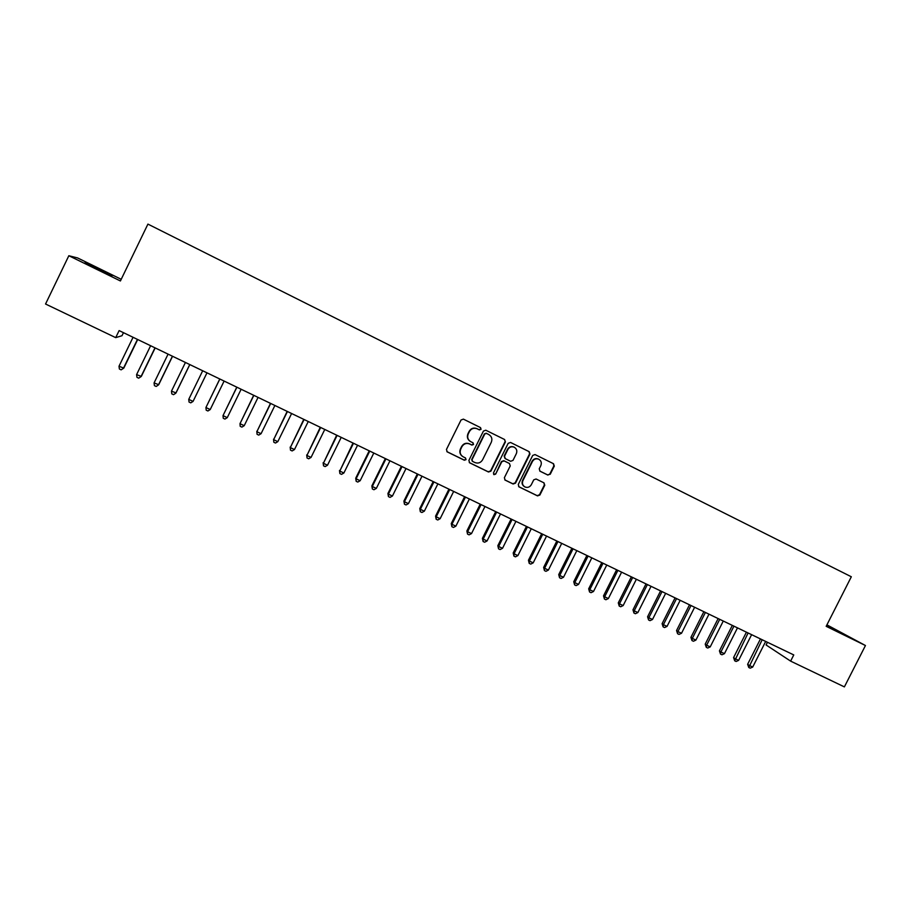 <?xml version="1.0" encoding="UTF-8"?>
<svg xmlns="http://www.w3.org/2000/svg" width="911" height="911" viewBox="0 0 911 911"><rect width="100%" height="100%" fill="white"/><g stroke="black" fill="none" stroke-linecap="round" stroke-linejoin="round"><path stroke-width="1.37" d="M481.076 429.309L480.518 427.612L463.392 419.128L461.034 420.005L446.447 449.476L447.244 451.89L464.348 460.226L466.033 459.634L465.487 457.948L463.255 456.866C460.317 455.022 459.463 452.448 460.727 449.146L461.934 446.686C463.79 443.714 466.33 442.792 469.575 443.942L471.887 445.08L473.549 444.477L473.003 442.78L470.793 441.698C467.833 439.854 466.99 437.269 468.243 433.955L469.461 431.495C471.272 428.569 473.777 427.635 476.977 428.705L479.437 429.912L481.076 429.309M470.156 441.334C467.457 439.432 466.717 436.904 467.947 433.773L469.154 431.324C470.953 428.386 473.458 427.464 476.658 428.534L479.118 429.741L480.746 429.127L480.348 427.521M446.845 451.617L464.052 460.009L465.737 459.417L465.487 457.948M462.344 456.297C459.873 454.361 459.235 451.902 460.431 448.941L461.638 446.492C463.483 443.52 466.033 442.598 469.267 443.748L471.579 444.875L473.242 444.283L472.934 442.757M826.459 625.743L844.03 634.375L826.698 625.265M100.176 269.576L85.167 262.562L97.056 268.916L111.996 275.896L100.176 269.576M547.511 474.859L550.244 474.232L554.298 466.113L553.535 463.733L535.019 454.566L532.707 455.443L518.257 484.493L519.019 486.873L537.513 495.891L539.881 495.037L544.767 485.244L544.004 482.864L536.089 478.992L533.744 479.846L531.318 484.709C529.758 487.203 527.64 487.954 524.964 486.964C522.561 485.461 521.878 483.342 522.925 480.609L532.434 461.49C533.937 459.064 535.998 458.29 538.629 459.167C541.157 460.647 541.886 462.799 540.827 465.623L539.232 468.812L539.995 471.192L547.887 475.075L549.834 473.993L553.877 465.885L553.296 463.608M518.644 486.622L537.126 495.63L539.483 494.787L544.357 484.994L543.913 482.83M767.438 642.278L766.083 644.954L790.623 661.124L793.766 654.929L119.125 330.591L115.708 337.639L122.006 335.715L123.475 332.674M790.623 661.124L844.383 686.894L865.45 645.523L826.903 624.855M121.22 279.301L77.594 257.938L68.837 255.729L120.411 280.964L147.924 224.106L851.329 576.765L826.175 626.312L865.45 645.523M68.837 255.729L45.55 304.012L115.708 337.639M505.411 441.937L504.626 439.535L485.768 430.208L483.434 431.074L468.88 460.419L469.666 462.822L488.501 472L490.904 471.158L505.411 441.937L504.455 439.444M469.279 462.56L488.171 471.773L490.562 470.93L505.047 441.755M510.57 442.473L529.189 451.685L529.963 454.077L515.501 483.149L513.121 484.003L505.149 480.108L504.375 477.728L510.24 465.92L509.465 463.517L504.147 460.909L501.779 461.763L495.664 474.084L493.978 474.665L493.443 472.991L508.179 443.315L510.57 442.473M486.463 433.385L484.777 433.978L472.012 459.725L472.57 461.41L474.893 462.537C478.138 463.733 480.712 462.834 482.579 459.827L491.291 442.268C492.555 438.954 491.712 436.38 488.774 434.536L486.087 433.192L484.777 433.978M472.251 461.182L471.704 459.508L484.447 433.795M486.132 433.215L488.444 434.353M504.762 479.858L512.756 483.752L515.136 482.91L529.576 453.872L528.984 451.583M509.386 463.471L503.794 460.693L501.426 461.547L495.664 474.084M493.671 474.449L495.322 473.845M516.343 453.655C517.402 450.808 516.662 448.645 514.111 447.153C511.458 446.265 509.386 447.039 507.882 449.476L504.512 456.252L505.298 458.654L510.627 461.273L512.984 460.408L516.343 453.655M514.237 447.21L513.736 446.959C511.094 446.071 509.021 446.845 507.518 449.282L507.882 449.476M505.036 458.495L504.159 456.035L507.518 449.282M539.733 471.021L547.477 474.836M538.72 459.212L538.23 458.962C535.611 458.074 533.55 458.848 532.047 461.273L532.434 461.49M524.28 486.554C522.117 484.994 521.536 482.932 522.55 480.37L532.047 461.273M133.052 337.286L118.999 366.256L123.805 368.112L137.686 339.507M123.805 368.112L121.14 369.843L123.406 368.351L137.459 339.393M121.14 369.843L119.387 369.012L118.999 366.256M150.622 345.724L136.593 374.603L141.319 376.425L155.166 347.911M136.593 374.603L136.957 377.336L138.7 378.167L140.977 376.687L154.995 347.831M168.079 354.117L154.084 382.905L158.719 384.681L172.543 356.269M154.084 382.905L154.414 385.626L156.157 386.446L158.434 384.977L172.43 356.212M185.434 362.464L171.473 391.161L176.017 392.903L189.818 364.571M171.473 391.161L171.78 393.859L173.511 394.679L175.8 393.21L189.761 364.548M202.686 370.766L188.748 399.36L193.052 401.409L206.991 372.827M193.052 401.409L190.763 402.856L189.044 402.047L188.748 399.36M219.79 378.987L205.932 407.513L210.213 409.551L224.117 381.06M219.847 379.01L205.932 407.513L206.193 410.178L207.902 410.986L210.213 409.551M236.792 387.152L223.013 415.621L227.26 417.648L241.142 389.248M236.894 387.209L223.013 415.621L223.252 418.263L224.949 419.071L227.26 417.648M253.679 395.272L239.992 423.683L244.216 425.688L258.064 397.39M253.839 395.351L239.992 423.683L240.208 426.314L241.893 427.111L244.216 425.688M270.476 403.357L256.868 431.7L261.07 433.693L274.894 405.475M270.692 403.459L256.868 431.7L257.061 434.308L256.811 431.256M261.07 433.693L258.747 435.105L257.061 434.308M287.17 411.373L273.642 439.66L277.821 441.641L291.622 413.514M287.443 411.51L273.642 439.66L273.824 442.256L273.539 439.193M277.821 441.641L275.486 443.042L273.824 442.256M303.773 419.356L290.324 447.586L294.481 449.556L308.248 421.508M304.103 419.515L290.324 447.586L290.484 450.148L290.165 447.085M294.481 449.556L292.146 450.945L290.484 450.148M320.273 427.293L306.916 455.454L311.05 457.413L324.783 429.457M320.661 427.475L306.916 455.454L307.041 458.005L306.7 454.942M311.05 457.413L308.692 458.791L307.041 458.005M336.683 435.185L323.405 463.278L327.505 465.225L341.226 437.36M337.116 435.39L323.405 463.278L323.507 465.817L323.132 462.742M327.505 465.225L325.159 466.591L323.507 465.817M353.001 443.031L339.792 471.067L343.88 473.003L357.567 445.217M353.491 443.258L339.792 471.067L339.883 473.583L339.473 470.497M343.88 473.003L341.511 474.358L339.883 473.583M369.217 450.82L355.723 478.207L356.099 478.799L360.152 480.723L373.806 453.029M369.764 451.082L356.099 478.799L356.167 481.304L355.723 478.207M360.152 480.723L357.784 482.067L356.167 481.304M385.342 458.575L371.87 485.882L372.303 486.485L376.334 488.41L389.965 460.795M385.934 458.859L372.303 486.485L372.348 488.979L371.87 485.882M376.334 488.41L373.965 489.742L372.348 488.979M401.375 466.284L387.927 493.5L388.416 494.138L392.425 496.039L406.033 468.516M402.024 466.591L388.416 494.138L388.439 496.609L387.927 493.5M392.425 496.039L390.045 497.372L388.439 496.609M417.318 473.948L403.903 501.084L404.427 501.745L408.424 503.635L421.998 476.202M418.012 474.278L404.427 501.745L404.438 504.193L403.903 501.084M408.424 503.635L406.033 504.956L404.438 504.193M433.18 481.566L419.777 508.623L420.358 509.306L424.332 511.185L437.884 483.832M433.921 481.93L420.358 509.306L420.347 511.743L419.777 508.623M424.332 511.185L421.93 512.494L420.347 511.743M448.941 489.15L435.572 516.116L436.198 516.822L440.15 518.701L453.667 491.428M449.727 489.526L436.198 516.822L436.164 519.247L435.572 516.116M440.15 518.701L437.747 519.987L436.164 519.247M464.61 496.689L451.264 523.574L451.947 524.303L455.876 526.159L469.37 498.966M465.453 497.087L451.947 524.303L451.902 526.706L451.264 523.574M455.876 526.159L453.462 527.446L451.902 526.706M480.199 504.182L466.876 530.988L467.605 531.728L471.511 533.584L484.982 506.47M481.088 504.603L467.605 531.728L467.537 534.119L466.876 530.988M471.511 533.584L469.097 534.859L467.537 534.119M495.698 511.629L482.409 538.355L483.183 539.118L487.055 540.963L500.503 513.941M496.632 512.073L483.183 539.118L483.092 541.498L482.409 538.355M487.055 540.963L484.641 542.227L483.092 541.498M511.105 519.042L497.839 545.689L498.659 546.475L502.519 548.308L515.933 521.365M512.084 519.509L498.659 546.475L498.556 548.832L497.839 545.689M502.519 548.308L500.093 549.561L498.556 548.832M526.433 526.399L513.189 552.977L514.055 553.786L517.892 555.608L531.284 528.744M527.458 526.9L514.055 553.786L513.929 556.12L513.189 552.977M517.892 555.608L515.467 556.849L513.929 556.12M541.669 533.732L528.46 560.219L529.371 561.051L533.186 562.861L546.554 536.078M542.74 534.245L529.371 561.051L529.223 563.374L528.46 560.219M533.186 562.861L530.749 564.103L529.223 563.374M556.826 541.02L543.639 567.428L544.596 568.282L548.388 570.081L561.723 543.377M557.942 541.555L544.596 568.282L544.436 570.593L543.639 567.428M548.388 570.081L545.951 571.311L544.436 570.593M571.892 548.263L558.728 574.59L559.741 575.467L563.51 577.255L576.822 550.631M573.053 548.821L559.741 575.467L559.559 577.756L558.728 574.59M563.51 577.255L561.062 578.474L559.559 577.756M586.878 555.471L573.748 581.719L574.795 582.607L578.542 584.395L591.831 557.851M588.085 556.052L574.795 582.607L574.602 584.896L573.748 581.719M578.542 584.395L576.094 585.602L574.602 584.896M601.784 562.634L588.677 588.813L589.77 589.724L593.505 591.49L606.76 565.025M603.036 563.237L589.77 589.724L589.554 591.991L588.677 588.813M593.505 591.49L591.045 592.697L589.554 591.991M616.61 569.762L603.526 595.862L604.665 596.785L608.366 598.55L621.609 572.165M617.897 570.377L604.665 596.785L604.426 599.039L603.526 595.862M608.366 598.55L605.906 599.745L604.426 599.039M631.346 576.845L618.284 602.866L619.469 603.822L623.158 605.576L636.368 579.259M632.689 577.494L619.469 603.822L619.218 606.054L618.284 602.866M623.158 605.576L620.698 606.76L619.218 606.054M646.013 583.894L632.974 609.835L634.204 610.814L637.871 612.556L651.058 586.32M647.391 584.555L634.204 610.814L633.931 613.035L632.974 609.835M637.871 612.556L635.4 613.729L633.931 613.035M660.589 590.909L647.584 616.77L648.848 617.76L652.492 619.491L665.656 593.334M662.012 591.592L648.848 617.76L648.564 619.97L647.584 616.77M652.492 619.491L650.021 620.664L648.564 619.97M675.085 597.878L662.103 623.671L663.413 624.684L667.046 626.404L680.175 600.326M676.554 598.584L663.413 624.684L663.117 626.87L662.103 623.671M667.046 626.404L664.563 627.565L663.117 626.87M689.513 604.813L676.554 630.526L677.909 631.562L681.519 633.27L694.626 607.261M691.016 605.53L677.909 631.562L677.59 633.737L676.554 630.526M681.519 633.27L679.025 634.42L677.59 633.737M703.861 611.702L690.925 637.347L692.314 638.395L695.902 640.103L708.986 614.173M705.399 612.454L692.314 638.395L691.984 640.558L690.925 637.347M695.902 640.103L693.419 641.242L691.984 640.558M718.13 618.569L705.216 644.134L706.651 645.204L710.216 646.901L723.277 621.04M719.713 619.332L706.651 645.204L706.298 647.357L705.216 644.134M710.216 646.901L707.722 648.028L706.298 647.357M732.319 625.39L719.428 650.887L720.908 651.969L724.45 653.654L737.489 627.873M733.936 626.164L720.908 651.969L720.533 654.109L719.428 650.887M724.45 653.654L721.956 654.781L720.533 654.109M746.428 632.177L733.571 657.594L735.086 658.699L738.616 660.373L751.621 634.671M748.09 632.974L734.699 660.817L733.571 657.594M738.616 660.373L736.111 661.488L734.699 660.817M760.469 638.918L747.635 664.278L749.184 665.394L752.702 667.057L765.684 641.424M762.177 639.738L748.785 667.501L747.635 664.278M752.702 667.057L750.197 668.173L748.785 667.501"/></g></svg>
